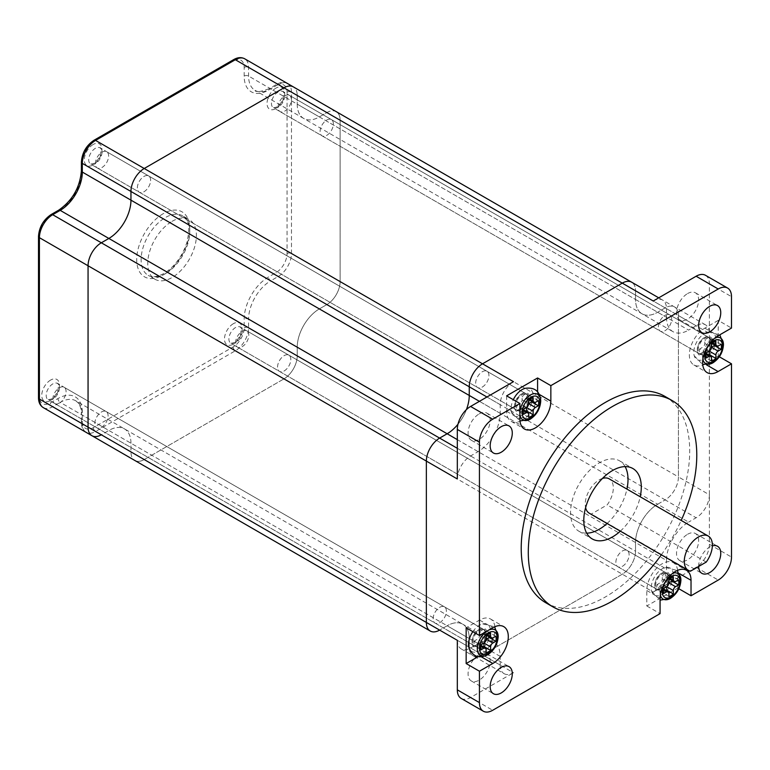 <?xml version="1.0" encoding="UTF-8"?>
<svg xmlns="http://www.w3.org/2000/svg" width="770" height="770" viewBox="0 0 770 770"><rect width="100%" height="100%" fill="white"/><g stroke="black" fill="none" stroke-linecap="round" stroke-linejoin="round"><path stroke-width="0.58" stroke-dasharray="3.85 2.89" d="M172.085 221.346A34.4 19.856 -60 0 1 189.285 219.642A34.4 19.856 -60 0 1 194.55 247.199A34.4 19.856 -60 0 1 172.085 277.518A34.4 19.856 -60 0 1 154.885 279.221A34.4 19.856 -60 0 1 149.611 251.655A34.4 19.856 -60 0 1 172.085 221.346M326.73 135.376A9.384 5.419 120 0 0 332.861 127.108A9.384 5.419 120 0 0 331.427 119.591A9.384 5.419 120 0 0 326.73 120.053A9.384 5.419 120 0 0 320.609 128.321A9.384 5.419 120 0 0 322.043 135.838A9.384 5.419 120 0 0 326.73 135.376A9.384 5.419 120 0 0 332.861 127.108A9.384 5.419 120 0 0 331.427 119.591A9.384 5.419 120 0 0 326.73 120.053A9.384 5.419 120 0 0 320.609 128.321A9.384 5.419 120 0 0 322.043 135.838A9.384 5.419 120 0 0 326.73 135.376M144 191.749A9.384 5.419 120 0 0 150.131 183.481A9.384 5.419 120 0 0 148.697 175.964A9.384 5.419 120 0 0 144 176.426A9.384 5.419 120 0 0 137.869 184.694A9.384 5.419 120 0 0 139.312 192.211A9.384 5.419 120 0 0 144 191.749A9.384 5.419 120 0 0 150.131 183.481A9.384 5.419 120 0 0 148.697 175.964A9.384 5.419 120 0 0 144 176.426A9.384 5.419 120 0 0 137.869 184.694A9.384 5.419 120 0 0 139.312 192.211A9.384 5.419 120 0 0 144 191.749M284.188 370.938A9.384 5.419 120 0 0 290.319 362.67A9.384 5.419 120 0 0 288.875 355.153A9.384 5.419 120 0 0 284.188 355.625A9.384 5.419 120 0 0 278.057 363.883A9.384 5.419 120 0 0 279.491 371.4A9.384 5.419 120 0 0 284.188 370.938A9.384 5.419 120 0 0 290.319 362.67A9.384 5.419 120 0 0 288.875 355.153A9.384 5.419 120 0 0 284.188 355.625A9.384 5.419 120 0 0 278.057 363.883A9.384 5.419 120 0 0 279.491 371.4A9.384 5.419 120 0 0 284.188 370.938M101.457 427.311A9.384 5.419 120 0 0 107.579 419.044A9.384 5.419 120 0 0 106.145 411.526A9.384 5.419 120 0 0 101.457 411.989A9.384 5.419 120 0 0 95.326 420.256A9.384 5.419 120 0 0 96.76 427.774A9.384 5.419 120 0 0 101.457 427.311A9.384 5.419 120 0 0 107.579 419.044A9.384 5.419 120 0 0 106.145 411.526A9.384 5.419 120 0 0 101.457 411.989A9.384 5.419 120 0 0 95.326 420.256A9.384 5.419 120 0 0 96.76 427.774A9.384 5.419 120 0 0 101.457 427.311M705.493 275.304A18.759 10.828 120 0 1 709.382 283.889L709.382 333.429A18.759 10.828 -60 0 0 705.493 324.834A18.759 10.828 -60 0 0 696.119 325.768L326.865 112.574A18.759 10.828 -60 0 1 336.24 111.65A18.759 10.828 -60 0 1 340.128 120.236L340.128 281.599A18.759 10.828 -60 0 1 326.865 304.574L319.338 308.914L270.694 280.829L278.22 276.497A18.759 10.828 120 0 0 291.483 253.513L291.483 92.15A18.759 10.828 120 0 0 287.595 83.564A18.759 10.828 120 0 0 278.22 84.498L270.694 88.829A31.272 18.057 -60 0 1 255.062 90.379A31.272 18.057 -60 0 1 248.585 76.066L248.585 67.385A18.759 10.828 120 0 0 244.706 58.799M653.22 301.003A18.759 10.828 -60 0 1 662.604 300.069A18.759 10.828 -60 0 1 666.483 308.655L635.529 290.791A18.759 10.828 -60 0 0 631.65 282.195A18.759 10.828 -60 0 1 635.529 290.791L635.529 299.472A31.272 18.057 120 0 0 642.007 313.785A31.272 18.057 120 0 0 657.638 312.235L665.165 307.894A18.759 10.828 -60 0 1 674.539 306.961L336.24 111.65A18.759 10.828 -60 0 0 326.865 112.574L319.338 116.915L270.694 88.829A3.128 1.809 60 0 0 269.134 88.675L276.651 84.334A3.128 1.809 -120 0 0 276.007 85.768A15.631 9.028 -60 0 1 287.056 92.15L287.056 253.513A15.631 9.028 -60 0 1 276.007 272.667L268.489 277.007A34.4 19.856 120 0 0 244.167 319.127L244.167 327.808A15.631 9.028 -60 0 1 233.108 346.962L93.362 427.639A15.631 9.028 -60 0 1 82.313 421.257L82.313 412.576A34.4 19.856 120 0 0 57.991 398.533L50.474 402.874A15.631 9.028 -60 0 1 39.414 396.492L39.414 235.129A15.631 9.028 -60 0 1 50.474 215.985L57.991 211.644A34.4 19.856 120 0 0 82.313 169.516L82.313 160.834A15.631 9.028 -60 0 1 93.362 141.68L233.108 61.003A15.631 9.028 -60 0 1 244.167 67.385L244.167 76.066A34.4 19.856 120 0 0 268.489 90.109L276.007 85.768M666.483 308.655L666.483 317.336L635.529 299.472L635.529 290.791L297.23 95.47A18.759 10.828 -60 0 0 293.341 86.885A18.759 10.828 -60 0 1 297.23 95.47L297.23 104.152A31.272 18.057 120 0 0 303.707 118.465A31.272 18.057 120 0 0 319.338 116.915L326.865 112.574L278.22 84.498A3.128 1.809 -120 0 0 276.651 84.334C280.636 82.072 284.284 81.812 287.595 83.564L336.24 111.65A18.759 10.828 -60 0 1 340.128 120.236L340.128 281.599A18.759 10.828 -60 0 1 326.865 304.574L319.338 308.914A31.272 18.057 -60 0 0 297.23 347.212A31.272 18.057 -60 0 1 319.338 308.914L657.638 504.235A31.272 18.057 -60 0 0 635.529 542.532A31.272 18.057 -60 0 1 657.638 504.235L665.165 499.894L657.638 504.235L688.601 522.108A31.272 18.057 -60 0 0 666.483 560.406L248.585 319.127A31.272 18.057 -60 0 1 270.694 280.829A3.128 1.809 60 0 1 268.489 277.007M91.948 435.714A18.759 10.828 120 0 0 101.322 434.79L108.849 430.449L60.204 402.364A31.272 18.057 -60 0 1 75.835 400.814A31.272 18.057 -60 0 1 82.313 415.126L82.313 423.808A18.759 10.828 120 0 0 86.125 432.355M457.313 640.313A18.759 10.828 120 0 0 461.201 648.908A18.759 10.828 120 0 0 470.586 647.974L478.103 643.633A31.272 18.057 120 0 1 493.734 642.084A31.272 18.057 120 0 1 500.211 656.406L500.211 665.078L130.958 451.894L130.958 443.212A31.272 18.057 120 0 0 124.48 428.9A31.272 18.057 120 0 0 108.849 430.449L101.322 434.79L52.687 406.704L60.204 402.364A3.128 1.809 60 0 1 57.991 398.533M82.313 421.257A3.128 1.809 180 0 0 81.399 422.538A3.128 1.809 180 0 0 82.313 423.808L130.958 451.894A18.759 10.828 120 0 0 134.769 460.441A18.759 10.828 120 0 1 130.958 451.894L130.958 443.212A31.272 18.057 120 0 0 124.48 428.9A31.272 18.057 120 0 0 108.849 430.449L447.149 625.76L439.632 630.101L447.149 625.76A31.272 18.057 120 0 1 462.78 624.21A31.272 18.057 120 0 0 447.149 625.76L478.103 643.633M134.914 460.527A18.759 10.828 120 0 0 144.221 459.555L95.576 431.469L235.322 350.793A18.759 10.828 120 0 0 248.585 327.808L248.585 319.127A3.128 1.809 0 0 0 244.167 319.127M244.167 67.385A3.128 1.809 180 0 1 248.585 67.385L297.23 95.47L297.23 104.152L635.529 299.472A31.272 18.057 120 0 0 642.007 313.785A31.272 18.057 120 0 0 657.638 312.235L665.165 307.894A18.759 10.828 -60 0 1 674.539 306.961A18.759 10.828 -60 0 1 678.428 315.556L709.382 333.429L709.391 544.313A18.759 10.828 120 0 1 696.119 567.298L653.22 592.063L283.966 378.878L144.221 459.555A18.759 10.828 120 0 1 134.846 460.479M500.211 665.078A18.759 10.828 120 0 0 504.1 673.673L473.146 655.799A18.759 10.828 120 0 1 469.257 647.214L469.257 638.532L469.257 647.214A18.759 10.828 120 0 0 473.146 655.799A18.759 10.828 120 0 0 482.521 654.866L144.221 459.555L283.966 378.878A18.759 10.828 120 0 0 297.23 355.894L297.23 347.212L297.23 355.894L248.585 327.808A3.128 1.809 0 0 0 244.167 327.808M478.671 629.773L479.556 629.263A10.636 6.141 -60 0 1 487.073 633.604A10.636 6.141 -60 0 1 479.556 646.627A10.636 6.141 -60 0 1 472.039 642.286A10.636 6.141 -60 0 1 479.556 629.263L478.671 629.773A9.384 5.419 120 0 0 472.039 641.266A9.384 5.419 120 0 0 473.983 645.558A9.384 5.419 120 0 0 478.671 645.096A9.384 5.419 120 0 0 484.802 636.828A9.384 5.419 120 0 0 483.358 629.311A9.384 5.419 120 0 0 478.671 629.773M661.401 573.4L662.287 572.89A10.636 6.141 -60 0 1 669.804 577.231A10.636 6.141 -60 0 1 662.287 590.253A10.636 6.141 -60 0 1 654.769 585.912A10.636 6.141 -60 0 1 662.287 572.89L661.401 573.4A9.384 5.419 120 0 0 654.769 584.892A9.384 5.419 120 0 0 656.714 589.185A9.384 5.419 120 0 0 661.401 588.723A9.384 5.419 120 0 0 667.532 580.455A9.384 5.419 120 0 0 666.088 572.938A9.384 5.419 120 0 0 661.401 573.4M521.213 394.211L522.099 393.701A10.636 6.141 -60 0 1 529.616 398.042A10.636 6.141 -60 0 1 522.099 411.065A10.636 6.141 -60 0 1 514.581 406.724A10.636 6.141 -60 0 1 522.099 393.701L521.213 394.211A9.384 5.419 120 0 0 514.581 405.694A9.384 5.419 120 0 0 516.526 409.996A9.384 5.419 120 0 0 521.213 409.525A9.384 5.419 120 0 0 527.344 401.266A9.384 5.419 120 0 0 525.91 393.749A9.384 5.419 120 0 0 521.213 394.211M703.944 337.838L704.829 337.327A10.636 6.141 -60 0 1 712.346 341.668A10.636 6.141 -60 0 1 704.829 354.691A10.636 6.141 -60 0 1 697.312 350.35A10.636 6.141 -60 0 1 704.829 337.327L703.944 337.838A9.384 5.419 120 0 0 697.312 349.33A9.384 5.419 120 0 0 699.256 353.623A9.384 5.419 120 0 0 703.944 353.161A9.384 5.419 120 0 0 710.075 344.893A9.384 5.419 120 0 0 708.641 337.375A9.384 5.419 120 0 0 703.944 337.838M620.351 531.156A40.646 23.466 120 0 0 640.207 496.766M607.078 523.494A40.646 23.466 120 0 0 626.934 489.104M625.115 466.61A40.646 23.466 120 0 0 619.6 460.855A40.646 23.466 120 0 0 599.272 462.866A40.646 23.466 120 0 0 572.716 498.691A40.646 23.466 120 0 0 578.944 531.262A40.646 23.466 120 0 0 586.692 533.167M545.891 602.814A119.138 68.78 120 0 0 605.461 596.914A119.138 68.78 120 0 0 683.298 491.924A119.138 68.78 120 0 0 665.03 396.454M677.629 570.329A21.887 12.638 120 0 0 673.23 562.62A21.887 12.638 120 0 0 662.287 563.698A21.887 12.638 120 0 0 646.81 590.513L646.81 605.98L677.764 588.107L678.861 588.742M479.123 654.635A15.631 9.028 -60 0 1 486.938 653.865A15.631 9.028 -60 0 1 489.335 666.387A15.631 9.028 -60 0 1 479.123 680.17A15.631 9.028 -60 0 1 471.307 680.94A15.631 9.028 -60 0 1 468.911 668.418A15.631 9.028 -60 0 1 479.123 654.635M698.64 566.47A15.631 9.028 -60 0 1 709.699 547.047A15.631 9.028 -60 0 1 712.356 545.882M687.581 534.284A15.631 9.028 -60 0 1 695.397 533.504A15.631 9.028 -60 0 1 697.793 546.036A15.631 9.028 -60 0 1 687.581 559.809A15.631 9.028 -60 0 1 679.766 560.589A15.631 9.028 -60 0 1 677.369 548.057A15.631 9.028 -60 0 1 687.581 534.284M687.581 293.572A15.631 9.028 -60 0 1 695.397 292.793A15.631 9.028 -60 0 1 697.793 305.324A15.631 9.028 -60 0 1 687.581 319.107A15.631 9.028 -60 0 1 679.766 319.877A15.631 9.028 -60 0 1 677.369 307.346A15.631 9.028 -60 0 1 687.581 293.572M479.123 413.923A15.631 9.028 -60 0 1 486.938 413.153A15.631 9.028 -60 0 1 489.335 425.675A15.631 9.028 -60 0 1 479.123 439.458A15.631 9.028 -60 0 1 471.307 440.228A15.631 9.028 -60 0 1 468.911 427.706A15.631 9.028 -60 0 1 479.123 413.923M622.487 566.258A9.384 5.419 120 0 0 628.618 557.99A9.384 5.419 120 0 0 627.175 550.473A9.384 5.419 120 0 0 622.487 550.935A9.384 5.419 120 0 0 616.356 559.203A9.384 5.419 120 0 0 617.8 566.72A9.384 5.419 120 0 0 622.487 566.258A9.384 5.419 120 0 0 628.618 557.99A9.384 5.419 120 0 0 627.175 550.473A9.384 5.419 120 0 0 622.487 550.935A9.384 5.419 120 0 0 616.356 559.203A9.384 5.419 120 0 0 617.8 566.72A9.384 5.419 120 0 0 622.487 566.258M665.03 330.686A9.384 5.419 120 0 0 671.161 322.428A9.384 5.419 120 0 0 669.727 314.911A9.384 5.419 120 0 0 665.03 315.373A9.384 5.419 120 0 0 658.908 323.641A9.384 5.419 120 0 0 660.342 331.158A9.384 5.419 120 0 0 665.03 330.686A9.384 5.419 120 0 0 671.161 322.428A9.384 5.419 120 0 0 669.727 314.911A9.384 5.419 120 0 0 665.03 315.373A9.384 5.419 120 0 0 658.908 323.641A9.384 5.419 120 0 0 660.342 331.158A9.384 5.419 120 0 0 665.03 330.686M439.757 622.622A9.384 5.419 120 0 0 445.888 614.354A9.384 5.419 120 0 0 444.444 606.837A9.384 5.419 120 0 0 439.757 607.309A9.384 5.419 120 0 0 433.625 615.577A9.384 5.419 120 0 0 435.06 623.094A9.384 5.419 120 0 0 439.757 622.622A9.384 5.419 120 0 0 445.888 614.354A9.384 5.419 120 0 0 444.444 606.837A9.384 5.419 120 0 0 439.757 607.309A9.384 5.419 120 0 0 433.625 615.577A9.384 5.419 120 0 0 435.06 623.094A9.384 5.419 120 0 0 439.757 622.622M482.299 387.06A9.384 5.419 120 0 0 488.43 378.792A9.384 5.419 120 0 0 486.996 371.275A9.384 5.419 120 0 0 482.299 371.737A9.384 5.419 120 0 0 476.178 380.005A9.384 5.419 120 0 0 477.612 387.522A9.384 5.419 120 0 0 482.299 387.06A9.384 5.419 120 0 0 488.43 378.792A9.384 5.419 120 0 0 486.996 371.275A9.384 5.419 120 0 0 482.299 371.737A9.384 5.419 120 0 0 476.178 380.005A9.384 5.419 120 0 0 477.612 387.522A9.384 5.419 120 0 0 482.299 387.06M589.348 513.253A19.856 11.463 120 0 0 591.37 514.023L607.174 504.899A19.856 11.463 120 0 0 609.205 478.863M602.496 478.42A19.856 11.463 120 0 0 585.604 507.671M696.119 325.768L688.601 330.109L319.338 116.915A31.272 18.057 120 0 1 303.707 118.465L255.062 90.379C255.611 92.535 260.308 91.967 269.134 88.675A3.128 1.809 60 0 0 268.489 90.109M666.483 317.336A31.272 18.057 120 0 0 672.961 331.658A31.272 18.057 120 0 0 688.601 330.109M457.313 478.959A18.759 10.828 -60 0 1 470.586 455.975L478.103 451.634A31.272 18.057 120 0 0 500.211 413.336L500.211 404.654A18.759 10.828 -60 0 1 513.475 381.679M457.986 424.222A31.272 18.057 120 0 0 466.418 409.63A31.272 18.057 120 0 1 457.986 424.222M430.247 631.034A18.759 10.828 120 0 0 439.632 630.101L101.322 434.79M500.211 656.406L469.257 638.532A31.272 18.057 120 0 0 462.78 624.21L75.835 400.814L78.492 403.201C81.668 408.023 81.427 413.461 81.399 413.856A3.128 1.809 180 0 1 82.313 412.576M504.1 673.673A18.759 10.828 120 0 0 513.475 672.739L482.521 654.866L622.266 574.189A18.759 10.828 120 0 0 635.529 551.214L635.529 542.532L635.529 551.214L297.23 355.894A18.759 10.828 120 0 1 283.966 378.878L235.322 350.793A3.128 1.809 60 0 1 233.108 346.962M646.81 605.98L660.073 613.632M461.201 698.438A18.759 10.828 120 0 0 470.586 697.505L513.475 672.739M653.22 592.063A18.759 10.828 120 0 0 666.483 569.088L666.483 560.406M705.493 324.834L674.539 306.961A18.759 10.828 -60 0 1 678.428 315.556L678.428 476.919L709.382 494.783A18.759 10.828 -60 0 1 696.119 517.767L688.601 522.108M287.056 92.15A3.128 1.809 0 0 1 291.483 92.15L678.428 315.556L678.428 476.919A18.759 10.828 -60 0 1 665.165 499.894L278.22 276.497A3.128 1.809 60 0 1 276.007 272.667M719.324 356.78L718.227 356.154L718.227 320.407L731.49 328.068M677.764 588.107L677.764 572.639A21.887 12.638 120 0 0 677.677 570.83M703.222 364.72A21.887 12.638 120 0 0 704.839 363.883L718.227 356.154M718.227 320.407L704.839 328.136A21.887 12.638 120 0 0 690.536 347.424A21.887 12.638 120 0 0 693.885 364.97A21.887 12.638 120 0 0 702.76 364.922M478.064 656.675L479.556 655.819A21.887 12.638 120 0 0 494.946 627.194M494.889 626.693A21.887 12.638 120 0 0 490.5 618.984A21.887 12.638 120 0 0 479.556 620.071L466.158 627.81M506.631 395.847L506.631 411.315A21.887 12.638 120 0 0 511.165 421.334A21.887 12.638 120 0 0 520.029 421.286M520.491 421.084A21.887 12.638 120 0 0 537.585 393.441L537.585 391.728M661.343 554.824A119.138 68.78 120 0 0 681.2 520.433M690.43 571.215L591.37 514.023M706.225 562.09L607.174 504.899M244.167 76.066A3.128 1.809 180 0 1 248.585 76.066L297.23 104.152A31.272 18.057 120 0 0 303.707 118.465L672.961 331.658M93.362 427.639A3.128 1.809 60 0 0 95.576 431.469A18.759 10.828 120 0 1 86.202 432.403C83.025 430.401 81.427 427.109 81.399 422.538L81.399 413.856A3.128 1.809 180 0 0 82.313 415.126L469.257 638.532A31.272 18.057 120 0 0 462.78 624.21L493.734 642.084M461.201 648.908L473.146 655.799A18.759 10.828 120 0 0 482.521 654.866L622.266 574.189A18.759 10.828 120 0 0 635.529 551.214L666.483 569.088M287.056 253.513A3.128 1.809 -0 0 1 291.483 253.513L678.428 476.919A18.759 10.828 -60 0 1 665.165 499.894L696.119 517.767M525.284 388.311A15.631 9.028 -60 0 1 533.158 395.992A15.631 9.028 -60 0 1 523.716 414.077A15.631 9.028 -60 0 1 511.511 412.171A15.631 9.028 -60 0 1 511.049 408.764A15.631 9.028 -60 0 1 513.311 399.707M523.533 409.217L516.901 405.386L519.894 403.653A3.128 1.809 120 0 0 522.099 399.822L522.099 396.367A10.944 6.314 -60 0 1 526.526 393.817L526.526 397.272A3.128 1.809 120 0 0 527.171 398.706A3.128 1.809 120 0 0 528.73 398.552A9.384 5.419 -60 0 1 524.639 407.994A9.384 5.419 -60 0 1 517.411 410.506A9.384 5.419 -60 0 1 515.467 406.214A9.384 5.419 -60 0 1 519.567 396.771A9.384 5.419 -60 0 1 526.796 394.259A9.384 5.419 -60 0 1 528.73 398.552L531.733 396.82A10.944 6.314 -60 0 1 531.839 401.401M528.73 417.33L522.099 413.5L522.099 410.035A3.128 1.809 120 0 0 521.454 408.61A3.128 1.809 120 0 0 519.894 408.764L516.901 410.487A10.944 6.314 -60 0 1 516.574 408.119A10.944 6.314 -60 0 1 516.901 405.386M95.355 163.663A9.384 5.419 -60 0 1 99.455 154.221A9.384 5.419 -60 0 1 106.684 151.709A9.384 5.419 -60 0 1 108.628 156.002A9.384 5.419 -60 0 1 104.528 165.444A9.384 5.419 -60 0 1 97.299 167.956A9.384 5.419 -60 0 1 95.355 163.663A9.384 5.419 -60 0 1 90.668 164.126A9.384 5.419 -60 0 1 89.233 156.608A9.384 5.419 -60 0 1 95.355 148.341A9.384 5.419 -60 0 1 100.052 147.879A9.384 5.419 -60 0 1 101.486 155.396A9.384 5.419 -60 0 1 95.355 163.663M526.122 411.305A10.944 6.314 -60 0 1 522.099 413.5M523.533 414.318L516.901 410.487M528.73 400.198L522.099 396.367M533.158 397.647L526.526 393.817M538.365 400.65L531.733 396.82M522.099 399.822L528.73 403.653A3.128 1.809 120 0 0 526.526 407.484L519.894 403.653M472.847 631.669A15.631 9.028 -60 0 1 482.742 623.883A15.631 9.028 -60 0 1 490.606 631.564A15.631 9.028 -60 0 1 481.163 649.649A15.631 9.028 -60 0 1 468.969 647.734M480.981 644.779L474.349 640.948L477.342 639.225A3.128 1.809 120 0 0 479.556 635.394L479.556 631.929A10.944 6.314 -60 0 1 483.974 629.379L483.974 632.834A3.128 1.809 120 0 0 484.628 634.268A3.128 1.809 120 0 0 486.188 634.114A9.384 5.419 -60 0 1 482.097 643.556A9.384 5.419 -60 0 1 474.869 646.068A9.384 5.419 -60 0 1 472.924 641.776A9.384 5.419 -60 0 1 477.015 632.334A9.384 5.419 -60 0 1 484.243 629.822A9.384 5.419 -60 0 1 486.188 634.114L489.181 632.382A10.944 6.314 -60 0 1 489.287 636.963M486.188 652.893L479.556 649.062L479.556 645.606A3.128 1.809 120 0 0 478.911 644.172A3.128 1.809 120 0 0 477.342 644.326L474.349 646.059A10.944 6.314 -60 0 1 474.031 643.691A10.944 6.314 -60 0 1 474.349 640.948M52.812 399.226A9.384 5.419 -60 0 1 56.903 389.784A9.384 5.419 -60 0 1 64.131 387.272A9.384 5.419 -60 0 1 66.076 391.564A9.384 5.419 -60 0 1 61.985 401.006A9.384 5.419 -60 0 1 54.757 403.519A9.384 5.419 -60 0 1 52.812 399.226A9.384 5.419 -60 0 1 48.115 399.688A9.384 5.419 -60 0 1 46.681 392.171A9.384 5.419 -60 0 1 52.812 383.903A9.384 5.419 -60 0 1 57.5 383.441A9.384 5.419 -60 0 1 58.944 390.958A9.384 5.419 -60 0 1 52.812 399.226M483.57 646.867A10.944 6.314 -60 0 1 479.556 649.062M480.981 649.89L474.349 646.059M486.188 635.76L479.556 631.929M490.606 633.21L483.974 629.379M495.813 636.212L489.181 632.382M479.556 635.394L486.188 639.225A3.128 1.809 120 0 0 483.974 643.046L477.342 639.225M715.888 339.628A15.631 9.028 -60 0 1 706.446 357.713A15.631 9.028 -60 0 1 694.242 355.798A15.631 9.028 -60 0 1 693.78 352.391A15.631 9.028 -60 0 1 708.015 331.947A15.631 9.028 -60 0 1 715.888 339.628M706.263 352.843L699.632 349.012L702.625 347.289A3.128 1.809 120 0 0 704.829 343.458L704.829 340.003A10.944 6.314 -60 0 1 709.257 337.443L709.257 340.908A3.128 1.809 120 0 0 709.901 342.332A3.128 1.809 120 0 0 711.47 342.178A9.384 5.419 -60 0 1 707.37 351.62A9.384 5.419 -60 0 1 700.142 354.133A9.384 5.419 -60 0 1 698.197 349.84A9.384 5.419 -60 0 1 702.298 340.398A9.384 5.419 -60 0 1 709.526 337.886A9.384 5.419 -60 0 1 711.47 342.178L714.464 340.456A10.944 6.314 -60 0 1 714.57 345.027M711.47 360.957L704.829 357.126L704.829 353.671A3.128 1.809 120 0 0 704.184 352.236A3.128 1.809 120 0 0 702.625 352.391L699.632 354.123A10.944 6.314 -60 0 1 699.304 351.755A10.944 6.314 -60 0 1 699.632 349.012M278.086 107.29A9.384 5.419 -60 0 1 282.186 97.848A9.384 5.419 -60 0 1 289.414 95.336A9.384 5.419 -60 0 1 291.358 99.628A9.384 5.419 -60 0 1 287.258 109.07A9.384 5.419 -60 0 1 280.03 111.583A9.384 5.419 -60 0 1 278.086 107.29A9.384 5.419 -60 0 1 273.398 107.752A9.384 5.419 -60 0 1 271.964 100.235A9.384 5.419 -60 0 1 278.086 91.967A9.384 5.419 -60 0 1 282.783 91.505A9.384 5.419 -60 0 1 284.217 99.022A9.384 5.419 -60 0 1 278.086 107.29M708.852 354.931A10.944 6.314 -60 0 1 704.829 357.126M706.263 357.954L699.632 354.123M711.47 343.824L704.829 340.003M715.888 341.274L709.257 337.443M721.095 344.277L714.464 340.456M704.829 343.458L711.47 347.289A3.128 1.809 120 0 0 709.257 351.12L702.625 347.289M673.346 575.19A15.631 9.028 -60 0 1 663.894 593.275A15.631 9.028 -60 0 1 651.699 591.37A15.631 9.028 -60 0 1 651.228 587.953A15.631 9.028 -60 0 1 665.472 567.509A15.631 9.028 -60 0 1 673.346 575.19M663.711 588.405L657.079 584.584L660.073 582.851A3.128 1.809 120 0 0 662.287 579.021L662.287 575.565A10.944 6.314 -60 0 1 666.704 573.015L666.704 576.47A3.128 1.809 120 0 0 667.359 577.895A3.128 1.809 120 0 0 668.918 577.741A9.384 5.419 -60 0 1 664.828 587.183A9.384 5.419 -60 0 1 657.599 589.695A9.384 5.419 -60 0 1 655.655 585.402A9.384 5.419 -60 0 1 659.746 575.96A9.384 5.419 -60 0 1 666.974 573.448A9.384 5.419 -60 0 1 668.918 577.741L671.912 576.018A10.944 6.314 -60 0 1 672.018 580.59M668.918 596.519L662.287 592.688L662.287 589.233A3.128 1.809 120 0 0 661.642 587.799A3.128 1.809 120 0 0 660.073 587.953L657.079 589.685A10.944 6.314 -60 0 1 656.762 587.318A10.944 6.314 -60 0 1 657.079 584.584M235.543 342.852A9.384 5.419 -60 0 1 239.634 333.41A9.384 5.419 -60 0 1 246.862 330.898A9.384 5.419 -60 0 1 248.806 335.2A9.384 5.419 -60 0 1 244.716 344.633A9.384 5.419 -60 0 1 237.487 347.145A9.384 5.419 -60 0 1 235.543 342.852A9.384 5.419 -60 0 1 230.856 343.324A9.384 5.419 -60 0 1 229.412 335.807A9.384 5.419 -60 0 1 235.543 327.539A9.384 5.419 -60 0 1 240.23 327.067A9.384 5.419 -60 0 1 241.674 334.584A9.384 5.419 -60 0 1 235.543 342.852M666.3 590.494A10.944 6.314 -60 0 1 662.287 592.688M663.711 593.516L657.079 589.685M668.918 579.396L662.287 575.565M673.346 576.836L666.704 573.015M678.543 579.849L671.912 576.018M662.287 579.021L668.918 582.851A3.128 1.809 120 0 0 666.704 586.682L660.073 582.851M163.24 213.685A37.528 21.666 120 0 0 136.704 259.644A37.528 21.666 120 0 0 163.24 274.957A37.528 21.666 120 0 0 189.776 228.998A37.528 21.666 120 0 0 163.24 213.685M165.454 273.687A34.4 19.856 -60 0 1 148.254 275.391A34.4 19.856 -60 0 1 142.979 247.825A34.4 19.856 -60 0 1 165.454 217.515A34.4 19.856 -60 0 1 182.644 215.812A34.4 19.856 -60 0 1 187.919 243.368A34.4 19.856 -60 0 1 165.454 273.687M275.881 88.146A12.513 7.219 120 0 0 267.036 103.459A12.513 7.219 120 0 0 275.881 108.57A12.513 7.219 120 0 0 284.717 93.247A12.513 7.219 120 0 0 275.881 88.146M93.141 144.51A12.513 7.219 120 0 0 84.305 159.833A12.513 7.219 120 0 0 93.141 164.934A12.513 7.219 120 0 0 101.986 149.621A12.513 7.219 120 0 0 93.141 144.51M233.329 323.708A12.513 7.219 120 0 0 224.484 339.021A12.513 7.219 120 0 0 233.329 344.132A12.513 7.219 120 0 0 242.175 328.809A12.513 7.219 120 0 0 233.329 323.708M50.599 380.072A12.513 7.219 120 0 0 41.753 395.395A12.513 7.219 120 0 0 50.599 400.506A12.513 7.219 120 0 0 59.444 385.183A12.513 7.219 120 0 0 50.599 380.072M43.303 407.628A18.759 10.828 120 0 0 52.687 406.704A3.128 1.809 -120 0 1 50.474 402.874M39.414 396.492A3.128 1.809 0 0 0 38.5 397.763M39.414 235.129A3.128 1.809 -0 0 0 38.5 236.409M50.474 215.985A3.128 1.809 60 0 1 51.118 214.551M57.991 211.644A3.128 1.809 60 0 1 58.636 210.21M82.313 169.516A3.128 1.809 0 0 0 81.399 170.786M82.313 160.834A3.128 1.809 -0 0 0 81.399 162.104M93.362 141.68A3.128 1.809 60 0 1 94.017 140.256M233.108 61.003A3.128 1.809 60 0 1 233.753 59.569M646.81 590.513L660.073 598.175M500.211 404.654L486.948 397.002M500.211 413.336L479.431 401.334M478.103 451.634L457.313 439.632M470.586 455.975L457.313 448.313M470.586 647.974L439.632 630.101M470.586 697.505L492.694 710.277M696.119 567.298L718.237 580.06M709.391 544.313L731.5 557.076M709.382 283.889L731.49 296.662M677.764 572.639L679.515 573.65M704.839 363.883L706.591 364.893M704.839 328.136L718.102 335.797M479.556 655.819L481.308 656.829M479.556 620.071L492.819 627.733M506.631 411.315L519.894 418.976M537.585 393.441L539.327 394.452M540.732 401.083A14.765 8.528 -60 0 1 530.164 419.226M519.894 414.212A14.765 8.528 -60 0 1 519.846 413.134A14.765 8.528 -60 0 1 519.894 412.008M528.73 413.865L522.099 410.035M523.273 410.718L519.894 408.764M529.914 399.226L526.526 397.272M535.371 402.383L528.73 398.552M498.18 636.646A14.765 8.528 -60 0 1 487.622 654.798M486.823 631.188A14.765 8.528 -60 0 1 488.661 630.139M486.188 649.437L479.556 645.606M480.73 646.28L477.342 644.326M487.362 634.798L483.974 632.834M492.819 637.945L486.188 634.114M723.463 344.71A14.765 8.528 -60 0 1 712.895 362.863M702.856 359.369A14.765 8.528 -60 0 1 702.577 356.76A14.765 8.528 -60 0 1 715.407 337.626M711.47 357.501L704.829 353.671M706.003 354.344L702.625 352.391M712.645 342.862L709.257 340.908M718.102 346.009L711.47 342.178M680.911 580.272A14.765 8.528 -60 0 1 670.352 598.425M660.313 594.921A14.765 8.528 -60 0 1 660.034 592.332A14.765 8.528 -60 0 1 672.855 573.188M668.918 593.064L662.287 589.233M663.461 589.916L660.073 587.953M670.093 578.424L666.704 576.47M675.55 581.571L668.918 577.741M154.885 279.221L148.254 275.391C149.505 276.122 153.548 278.836 163.885 273.533C174.549 266.824 182.23 256.449 186.927 242.396C191.547 221.548 186.388 219.296 182.644 215.812L189.285 219.642M699.256 353.623L273.398 107.752L276.526 107.136C279.866 104.864 282.118 101.765 283.293 97.819C283.851 92.804 283.687 90.696 282.783 91.505L708.641 337.375M516.526 409.996L90.668 164.126L93.796 163.51C97.136 161.238 99.388 158.129 100.562 154.183C101.12 149.168 100.947 147.07 100.052 147.879L525.91 393.749M656.714 589.185L230.856 343.324L233.974 342.698C237.314 340.427 239.576 337.327 240.75 333.381C241.308 328.367 241.135 326.268 240.23 327.067L666.088 572.938M473.983 645.558L48.115 399.688L51.244 399.072C54.583 396.8 56.845 393.691 58.02 389.755C58.578 384.74 58.404 382.632 57.5 383.441L483.358 629.311M619.6 460.855L632.863 468.516M486.938 653.865L509.047 666.628M695.397 533.504L717.515 546.267M695.397 292.793L717.515 305.565M486.938 413.153L509.047 425.916M662.604 300.069L658.716 297.826M471.307 440.228L493.416 453.001M679.766 319.877L701.874 332.64M679.766 560.589L701.874 573.352M471.307 680.94L493.416 693.712M673.23 562.62L686.494 570.281M693.885 364.97L707.158 372.622M490.5 618.984L503.763 626.645M511.165 421.334L524.428 428.996M578.944 531.262L592.217 538.923M697.312 349.33L697.312 350.35M514.581 405.694L514.581 406.724M654.769 584.892L654.769 585.912M472.039 641.266L472.039 642.286M511.511 412.171L520 420.978M106.684 151.709L526.796 394.259M97.299 167.956L517.411 410.506M523.417 409.746L521.454 408.61M529.134 399.842L527.171 398.706M64.131 387.272L484.243 629.822M482.742 623.883L494.6 626.818M54.757 403.519L474.869 646.068M480.875 645.308L478.911 644.172M486.592 635.404L484.628 634.268M694.242 355.798L702.731 364.605M289.414 95.336L709.526 337.886M708.015 331.947L719.806 334.815M280.03 111.583L700.142 354.133M706.148 353.372L704.184 352.236M711.865 343.468L709.901 342.332M651.699 591.37L660.073 600.138M246.862 330.898L666.974 573.448M665.472 567.509L677.331 570.454M237.487 347.145L657.599 589.695M663.605 588.934L661.642 587.799M669.322 579.03L667.359 577.895"/><path stroke-width="1.16" d="M486.948 397.002L130.958 191.47A18.759 10.828 -60 0 1 144.221 168.495L283.966 87.809A18.759 10.828 -60 0 1 293.341 86.885L244.706 58.799A18.759 10.828 120 0 0 235.322 59.723L95.576 140.41A18.759 10.828 120 0 0 82.313 163.384L82.313 172.066A31.272 18.057 -60 0 1 60.204 210.364L52.687 214.705A18.759 10.828 120 0 0 39.414 237.68L39.414 399.043A18.759 10.828 120 0 0 43.303 407.628C40.127 405.636 38.529 402.344 38.5 397.763A3.128 1.809 0 0 0 39.414 399.043L88.059 427.129L88.059 265.766A18.759 10.828 -60 0 1 101.322 242.791L108.849 238.45A31.272 18.057 120 0 0 130.958 200.152L82.313 172.066A3.128 1.809 0 0 1 81.399 170.786L81.399 162.104A3.128 1.809 -0 0 0 82.313 163.384L130.958 191.47A18.759 10.828 -60 0 1 144.221 168.495L283.966 87.809A18.759 10.828 -60 0 1 293.341 86.885L631.65 282.195A18.759 10.828 -60 0 0 622.266 283.129A18.759 10.828 -60 0 1 631.65 282.195L658.716 297.826M130.958 191.47L130.958 200.152L130.958 191.47M706.591 364.893L718.102 371.544A21.887 12.638 120 0 1 707.158 372.622A21.887 12.638 120 0 1 703.799 355.086A21.887 12.638 120 0 1 718.102 335.797L731.49 328.068L731.49 296.662A18.759 10.828 120 0 0 727.612 288.067A18.759 10.828 120 0 0 718.227 289L550.848 385.635L537.585 377.974L506.631 395.847L519.894 403.509L492.694 419.207A18.759 10.828 120 0 0 479.431 442.192L479.431 635.462L466.158 627.81L466.158 663.548L479.431 671.209L479.431 702.615A18.759 10.828 120 0 0 483.31 711.201L461.201 698.438A18.759 10.828 120 0 1 457.313 689.843L457.313 640.313L88.059 427.129A18.759 10.828 120 0 0 91.948 435.714A18.759 10.828 120 0 0 101.322 434.79M439.632 630.101A18.759 10.828 120 0 1 430.247 631.034A18.759 10.828 120 0 1 426.359 622.439L426.359 461.086L426.359 622.439A18.759 10.828 120 0 0 430.247 631.034L134.846 460.479A18.759 10.828 120 0 1 134.769 460.441A18.759 10.828 120 0 0 134.846 460.479A18.759 10.828 120 0 0 134.914 460.527M640.207 496.766A40.646 23.466 120 0 0 632.863 468.516A40.646 23.466 120 0 0 612.535 470.528A40.646 23.466 120 0 0 585.98 506.352A40.646 23.466 120 0 0 592.217 538.923A40.646 23.466 120 0 0 612.535 536.911A40.646 23.466 120 0 0 620.351 531.156M586.692 533.167A40.646 23.466 120 0 0 599.272 529.25A40.646 23.466 120 0 0 607.078 523.494M626.934 489.104A40.646 23.466 120 0 0 625.115 466.61M681.2 520.433A119.138 68.78 120 0 0 672.104 400.544A119.138 68.78 120 0 0 612.535 406.445A119.138 68.78 120 0 0 534.707 511.424A119.138 68.78 120 0 0 552.966 606.895A119.138 68.78 120 0 0 612.535 600.995A119.138 68.78 120 0 0 661.343 554.824M672.104 400.544L665.03 396.454A119.138 68.78 120 0 0 605.461 402.354A119.138 68.78 120 0 0 527.633 507.343A119.138 68.78 120 0 0 545.891 602.814L552.966 606.895M678.861 588.742L691.027 595.768L691.027 580.301A21.887 12.638 120 0 0 686.494 570.281A21.887 12.638 120 0 0 675.55 571.359A21.887 12.638 120 0 0 660.073 598.175L660.073 613.632L492.694 710.277A18.759 10.828 120 0 1 483.31 711.201M501.231 667.407A15.631 9.028 -60 0 1 509.047 666.628A15.631 9.028 -60 0 1 511.444 679.159A15.631 9.028 -60 0 1 501.231 692.933A15.631 9.028 -60 0 1 493.416 693.712A15.631 9.028 -60 0 1 491.019 681.181A15.631 9.028 -60 0 1 501.231 667.407M712.356 545.882A15.631 9.028 -60 0 1 717.515 546.267A15.631 9.028 -60 0 1 719.912 558.799A15.631 9.028 -60 0 1 709.699 572.572A15.631 9.028 -60 0 1 701.874 573.352A15.631 9.028 -60 0 1 698.64 566.47M709.699 306.335A15.631 9.028 -60 0 1 717.515 305.565A15.631 9.028 -60 0 1 719.912 318.087A15.631 9.028 -60 0 1 709.699 331.87A15.631 9.028 -60 0 1 701.874 332.64A15.631 9.028 -60 0 1 699.478 320.118A15.631 9.028 -60 0 1 709.699 306.335M501.231 426.686A15.631 9.028 -60 0 1 509.047 425.916A15.631 9.028 -60 0 1 511.444 438.448A15.631 9.028 -60 0 1 501.231 452.221A15.631 9.028 -60 0 1 493.416 453.001A15.631 9.028 -60 0 1 491.019 440.469A15.631 9.028 -60 0 1 501.231 426.686M708.256 536.055A19.856 11.463 120 0 0 688.399 547.518A19.856 11.463 120 0 0 688.399 570.445A19.856 11.463 120 0 0 690.43 571.215L706.225 562.09A19.856 11.463 120 0 0 708.256 536.055L609.205 478.863A19.856 11.463 120 0 0 602.496 478.42M585.604 507.671A19.856 11.463 120 0 0 589.348 513.253L688.399 570.445M727.612 288.067L705.493 275.304A18.759 10.828 120 0 0 696.119 276.238L653.22 301.003L235.322 59.723A3.128 1.809 60 0 0 233.753 59.569C237.738 57.307 241.385 57.047 244.706 58.799M430.247 631.034L91.948 435.714A18.759 10.828 120 0 1 88.059 427.129L88.059 265.766L426.359 461.086A18.759 10.828 -60 0 1 439.632 438.101A18.759 10.828 -60 0 0 426.359 461.086L457.313 478.959L457.313 429.419A18.759 10.828 120 0 1 470.586 406.445L513.475 381.679L482.521 363.806A18.759 10.828 -60 0 0 469.257 386.781L469.257 395.462A31.272 18.057 120 0 1 466.418 409.63A31.272 18.057 120 0 0 469.257 395.462L469.257 386.781A18.759 10.828 -60 0 1 482.521 363.806L622.266 283.129L482.521 363.806L95.576 140.41A3.128 1.809 60 0 0 94.017 140.256L233.753 59.569M457.313 448.313L439.632 438.101L447.149 433.76A31.272 18.057 120 0 0 457.986 424.222A31.272 18.057 120 0 1 447.149 433.76L108.849 238.45A31.272 18.057 120 0 0 130.958 200.152L479.431 401.334M691.027 595.768L718.237 580.06A18.759 10.828 120 0 0 731.5 557.076L731.5 363.806L719.324 356.78M519.894 403.509L519.894 418.976A21.887 12.638 120 0 0 524.428 428.996A21.887 12.638 120 0 0 541.291 423.125A21.887 12.638 120 0 0 550.848 401.103L550.848 385.635M479.431 671.209L492.819 663.48A21.887 12.638 120 0 0 507.122 644.192A21.887 12.638 120 0 0 503.763 626.645A21.887 12.638 120 0 0 492.819 627.733L479.431 635.462M718.102 371.544L731.5 363.806M677.677 570.83A21.887 12.638 120 0 0 677.629 570.329M494.946 627.194A21.887 12.638 120 0 0 494.889 626.693M466.158 663.548L478.064 656.675M537.585 391.728L537.585 377.974M38.5 397.763L38.5 236.409A3.128 1.809 -0 0 0 39.414 237.68L88.059 265.766A18.759 10.828 -60 0 1 101.322 242.791L108.849 238.45L60.204 210.364A3.128 1.809 60 0 0 58.636 210.21C72.39 200.633 79.974 187.495 81.399 170.786M38.5 236.409C39.183 227.092 43.389 219.806 51.118 214.551A3.128 1.809 60 0 1 52.687 214.705L439.632 438.101L447.149 433.76L457.313 439.632M523.205 411.95A10.944 6.314 -60 0 1 523.533 409.217L526.526 407.484A3.128 1.809 120 0 0 528.73 403.653L528.73 400.198A10.944 6.314 -60 0 1 533.158 397.647L533.158 401.103A3.128 1.809 120 0 0 533.803 402.537A3.128 1.809 120 0 0 535.371 402.383L538.365 400.65A10.944 6.314 -60 0 1 538.365 405.761L535.371 407.484A3.128 1.809 120 0 0 533.158 411.315L533.158 414.77A10.944 6.314 -60 0 1 528.73 417.33L528.73 413.865A3.128 1.809 120 0 0 528.085 412.441A3.128 1.809 120 0 0 526.526 412.595L523.533 414.318A10.944 6.314 -60 0 1 523.205 411.95M513.311 399.707A15.631 9.028 -60 0 1 525.284 388.311C534.813 387.108 539.962 391.314 540.723 400.939A14.765 8.528 -60 0 1 540.732 401.083L540.723 400.939A14.765 8.528 -60 0 0 530.703 394.817A14.765 8.528 -60 0 0 519.894 412.008M533.158 414.77L526.526 410.939A10.944 6.314 -60 0 1 526.122 411.305M538.365 405.761L531.733 401.93L528.73 403.653L535.371 407.484M531.839 401.401A10.944 6.314 -60 0 1 531.733 401.93M533.158 411.315L526.526 407.484L526.526 410.939M488.661 630.139A14.765 8.528 -60 0 1 498.18 636.501A14.765 8.528 -60 0 1 498.18 636.646C497.603 644.442 494.09 650.486 487.622 654.798C478.853 658.928 472.636 656.579 468.969 647.734A15.631 9.028 -60 0 1 468.497 644.326A15.631 9.028 -60 0 1 472.847 631.669M480.663 647.522A10.944 6.314 -60 0 1 480.981 644.779L483.974 643.046A3.128 1.809 120 0 0 486.188 639.225L486.188 635.76A10.944 6.314 -60 0 1 490.606 633.21L490.606 636.665A3.128 1.809 120 0 0 491.26 638.099A3.128 1.809 120 0 0 492.819 637.945L495.813 636.212A10.944 6.314 -60 0 1 495.813 641.323L492.819 643.046A3.128 1.809 120 0 0 490.606 646.877L490.606 650.342A10.944 6.314 -60 0 1 486.188 652.893L486.188 649.437A3.128 1.809 120 0 0 485.543 648.003A3.128 1.809 120 0 0 483.974 648.157L480.981 649.89A10.944 6.314 -60 0 1 480.663 647.522M490.606 650.342L483.974 646.511A10.944 6.314 -60 0 1 483.57 646.867M495.813 641.323L489.181 637.493L486.188 639.225L492.819 643.046M489.287 636.963A10.944 6.314 -60 0 1 489.181 637.493M490.606 646.877L483.974 643.046L483.974 646.511M705.936 355.586A10.944 6.314 -60 0 1 706.263 352.843L709.257 351.12A3.128 1.809 120 0 0 711.47 347.289L711.47 343.824A10.944 6.314 -60 0 1 715.888 341.274L715.888 344.729A3.128 1.809 120 0 0 716.533 346.163A3.128 1.809 120 0 0 718.102 346.009L721.095 344.277A10.944 6.314 -60 0 1 721.095 349.387L718.102 351.12A3.128 1.809 120 0 0 715.888 354.941L715.888 358.406A10.944 6.314 -60 0 1 711.47 360.957L711.47 357.501A3.128 1.809 120 0 0 710.816 356.067A3.128 1.809 120 0 0 709.257 356.221L706.263 357.954A10.944 6.314 -60 0 1 705.936 355.586M715.888 358.406L709.257 354.575A10.944 6.314 -60 0 1 708.852 354.931M721.095 349.387L714.464 345.557L711.47 347.289L718.102 351.12M714.57 345.027A10.944 6.314 -60 0 1 714.464 345.557M715.888 354.941L709.257 351.12L709.257 354.575M663.394 591.148A10.944 6.314 -60 0 1 663.711 588.405L666.704 586.682A3.128 1.809 120 0 0 668.918 582.851L668.918 579.396A10.944 6.314 -60 0 1 673.346 576.836L673.346 580.301A3.128 1.809 120 0 0 673.991 581.725A3.128 1.809 120 0 0 675.55 581.571L678.543 579.849A10.944 6.314 -60 0 1 678.543 584.95L675.55 586.682A3.128 1.809 120 0 0 673.346 590.513L673.346 593.968A10.944 6.314 -60 0 1 668.918 596.519L668.918 593.064A3.128 1.809 120 0 0 668.273 591.63A3.128 1.809 120 0 0 666.704 591.784L663.711 593.516A10.944 6.314 -60 0 1 663.394 591.148M673.346 593.968L666.704 590.138A10.944 6.314 -60 0 1 666.3 590.494M678.543 584.95L671.912 581.119L668.918 582.851L675.55 586.682M672.018 580.59A10.944 6.314 -60 0 1 671.912 581.119M673.346 590.513L666.704 586.682L666.704 590.138M86.125 432.355A18.759 10.828 120 0 0 86.202 432.403L134.846 460.479M696.119 276.238L718.227 289M470.586 406.445L492.694 419.207M457.313 429.419L479.431 442.192M457.313 689.843L479.431 702.615M679.515 573.65L691.027 580.301M481.308 656.829L492.819 663.48M539.327 394.452L550.848 401.103M520 420.978L530.164 419.226A14.765 8.528 -60 0 1 519.894 414.212M539.809 402.364A12.541 7.238 120 0 0 530.944 397.253A12.541 7.238 120 0 0 522.079 412.605A12.541 7.238 120 0 0 530.944 417.725A12.541 7.238 120 0 0 539.809 402.364M526.526 412.595L523.273 410.718M533.158 401.103L529.914 399.226M487.622 654.798A14.765 8.528 -60 0 1 477.304 648.696A14.765 8.528 -60 0 1 486.823 631.188M497.266 637.935A12.541 7.238 120 0 0 488.401 632.815A12.541 7.238 120 0 0 479.537 648.167A12.541 7.238 120 0 0 488.401 653.287A12.541 7.238 120 0 0 497.266 637.935M483.974 648.157L480.73 646.28M490.606 636.665L487.362 634.798M702.731 364.605L712.895 362.863A14.765 8.528 -60 0 1 702.856 359.369M722.539 346A12.541 7.238 120 0 0 713.675 340.879A12.541 7.238 120 0 0 704.81 356.231A12.541 7.238 120 0 0 713.675 361.351A12.541 7.238 120 0 0 722.539 346M715.407 337.626A14.765 8.528 -60 0 1 723.453 344.565A14.765 8.528 -60 0 1 723.463 344.71L719.806 334.815M709.257 356.221L706.003 354.344M715.888 344.729L712.645 342.862M660.073 600.138L670.352 598.425A14.765 8.528 -60 0 1 660.313 594.921M679.997 581.562A12.541 7.238 120 0 0 671.132 576.441A12.541 7.238 120 0 0 662.267 591.803A12.541 7.238 120 0 0 671.132 596.914A12.541 7.238 120 0 0 679.997 581.562M672.855 573.188A14.765 8.528 -60 0 1 680.911 580.128A14.765 8.528 -60 0 1 680.911 580.272L677.331 570.454M666.704 591.784L663.461 589.916M673.346 580.301L670.093 578.424M91.948 435.714L43.303 407.628M51.118 214.551L58.636 210.21M81.399 162.104C82.082 152.787 86.288 145.501 94.017 140.256M528.085 412.441L523.417 409.746M533.803 402.537L529.134 399.842M540.732 401.093C540.155 408.87 536.632 414.924 530.164 419.226M498.18 636.655L494.6 626.818M485.543 648.003L480.875 645.308M491.26 638.099L486.592 635.404M710.816 356.067L706.148 353.372M716.533 346.163L711.865 343.468M723.463 344.719C722.886 352.506 719.363 358.55 712.895 362.863M668.273 591.63L663.605 588.934M673.991 581.725L669.322 579.03M680.911 580.282C680.343 588.068 676.82 594.113 670.352 598.425"/></g></svg>
